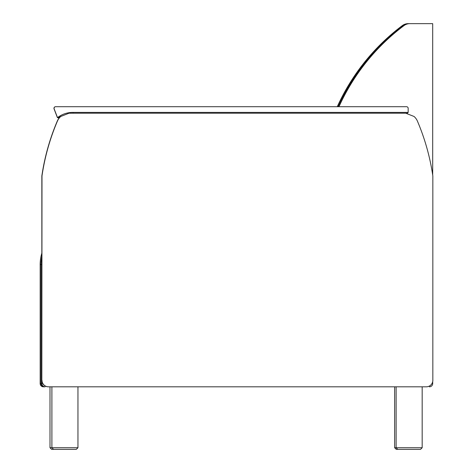 <?xml version="1.0" encoding="UTF-8"?>
<svg xmlns="http://www.w3.org/2000/svg" width="473" height="473" viewBox="0 0 473 473"><rect width="100%" height="100%" fill="white"/><g stroke="black" fill="none" stroke-linecap="round" stroke-linejoin="round"><path stroke-width="0.71" d="M408.169 23.65A9.773 9.773 90 0 0 402.304 25.607L403.15 25.607A9.773 9.773 -90 0 1 409.015 23.65L408.169 23.65M431.855 23.65L409.015 23.65A9.773 9.773 90 0 0 403.15 25.607A209.255 209.255 90 0 0 338.118 106.709A209.255 209.255 -90 0 1 403.15 25.607L403.989 25.607A9.773 9.773 -90 0 1 409.855 23.65L409.015 23.65M41.849 256.449A39.088 39.088 90 0 0 41.009 264.525L41.009 383.556A3.258 3.258 90 0 0 44.267 386.813A3.258 3.258 -90 0 1 41.009 383.556L41.009 264.525A39.088 39.088 -90 0 1 41.849 256.449M44.267 386.813L45.106 386.813A3.258 3.258 -90 0 1 41.849 383.556L40.164 383.556A3.258 3.258 90 0 0 43.421 386.813L45.106 386.813M77.956 386.813L396.12 386.813L77.956 386.813L77.956 447.724L49.996 447.724L51.628 449.35L76.324 449.35L53.526 449.35L51.9 447.724L51.9 386.813M337.273 106.709A209.255 209.255 -90 0 1 402.304 25.607M40.164 383.556L40.164 264.525A39.088 39.088 -90 0 1 41.849 253.167M432.694 174.98L432.694 23.65L409.855 23.65M403.989 25.607A209.255 209.255 90 0 0 338.964 106.709M40.164 264.525L41.849 264.525L41.849 383.556M432.694 381.64L432.694 383.556A3.258 3.258 -90 0 1 429.443 386.813M41.849 175.915L41.849 380.298A6.516 6.516 90 0 0 48.364 386.813L426.321 386.813A6.516 6.516 -90 0 0 432.836 380.298L432.836 175.915A222.535 222.529 90 0 0 417.428 121.141A13.031 13.031 90 0 0 414.064 116.476L405.804 113.218L69.023 113.218L60.763 116.476A13.031 13.031 90 0 0 57.399 121.141A222.535 222.529 90 0 0 41.991 175.915L41.849 175.915A222.535 222.529 -90 0 1 57.257 121.141A13.031 13.031 -90 0 1 60.52 116.565M41.991 175.915L41.849 380.298M48.506 386.813A6.516 6.516 -90 0 1 41.991 380.298M422.176 447.724L394.63 447.724L396.256 449.35L420.55 449.35L422.176 447.724L422.176 386.813M76.324 449.35L77.956 447.724M405.804 113.218L407.354 113.218L408.169 112.408L73.102 112.408L73.096 113.218A24.348 24.348 -90 0 0 72.588 113.218L72.842 113.218M73.102 112.408A25.164 25.158 90 0 0 57.535 117.6L58.664 117.777A24.348 24.348 -90 0 1 60.922 116.334L58.078 117.931M57.535 117.6A0.816 0.816 -90 0 1 57.428 117.405L54.176 108.92A1.626 1.626 -90 0 1 55.696 106.709L406.544 106.709A1.626 1.626 -90 0 1 408.169 108.335L408.169 112.408M57.428 117.405L57.316 117.405A0.816 0.816 90 0 0 57.422 117.6L58.551 117.777M57.316 117.405L54.064 108.92A1.626 1.626 -90 0 1 55.583 106.709L55.696 106.709M49.996 447.724L49.996 386.813M394.63 447.724L394.63 386.813M396.12 386.813L396.12 447.724L397.746 449.35"/></g></svg>
